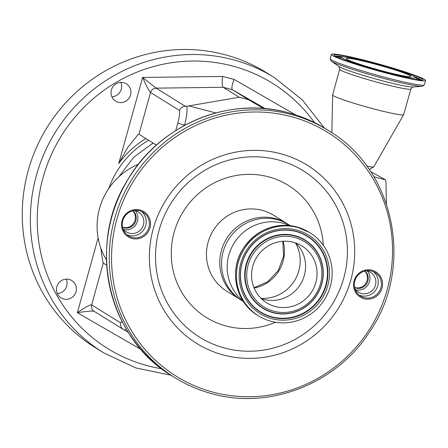 <?xml version="1.0" encoding="UTF-8"?>
<svg xmlns="http://www.w3.org/2000/svg" width="448" height="448" viewBox="0 0 448 448"><rect width="100%" height="100%" fill="white"/><g stroke="black" fill="none" stroke-linecap="round" stroke-linejoin="round"><path stroke-width="0.67" d="M410.883 88.956L403.67 114.61A36.854 2.559 -164.5 0 1 403.654 114.649A36.854 2.559 -164.5 0 1 375.682 109.43A36.854 2.559 -164.5 0 1 332.64 94.959A36.854 2.559 -164.5 0 1 332.646 94.914L339.674 69.205A36.949 2.565 -164.5 0 1 339.679 69.205L339.679 69.205A36.949 2.565 -164.5 0 0 382.822 83.765A36.949 2.565 -164.5 0 0 410.883 88.956L412.843 87.002M403.654 114.649L373.755 166.874A21.991 1.529 -164.5 0 1 373.682 166.936A21.991 1.529 -164.5 0 1 366.75 166.062M422.419 86.302A47.953 3.332 -164.5 0 1 422.117 86.335A47.953 3.332 -164.5 0 1 386.714 79.218A47.953 3.332 -164.5 0 1 331.402 61.174A47.953 3.332 -164.5 0 1 331.156 60.99L330.221 58.671A48.877 3.394 -164.5 0 0 330.215 58.677A48.877 3.394 -164.5 0 0 387.29 77.935A48.877 3.394 -164.5 0 0 424.418 84.801A48.877 3.394 -164.5 0 0 424.418 84.795L422.419 86.302M388.478 73.662A48.877 3.394 -164.5 0 1 331.402 54.41A48.877 3.394 -164.5 0 1 368.525 61.275A48.877 3.394 -164.5 0 1 425.6 80.534A48.877 3.394 -164.5 0 1 388.478 73.662M421.394 80.45L421.854 80.097L416.573 79.688C409.898 78.652 400.35 76.53 387.918 73.321A46.161 3.203 -164.5 0 1 335.02 56.179A46.161 3.203 -164.5 0 1 369.079 61.622A46.161 3.203 -164.5 0 1 421.982 78.764A46.161 3.203 -164.5 0 1 387.923 73.321C363.182 67.077 335.412 57.568 334.835 55.966L335.048 56.504M336.162 56.79A44.542 3.091 -164.5 0 1 340.446 57.126M416.45 78.198A44.542 3.091 -164.5 0 1 420.297 80.125M416.825 79.71A40.219 2.794 -164.5 0 1 416.825 79.716A40.219 2.794 -164.5 0 1 416.825 79.727L416.735 78.982A39.934 2.772 -164.5 0 1 414.557 79.363M339.338 58.24A40.219 2.794 -164.5 0 1 339.343 58.229L339.802 57.646A39.934 2.772 -164.5 0 0 341.471 59.091M385.33 71.708A33.46 2.324 -164.5 0 1 346.259 58.531A33.46 2.324 -164.5 0 1 371.672 63.23A33.46 2.324 -164.5 0 1 410.743 76.412A33.46 2.324 -164.5 0 1 385.33 71.708M370.602 171.584L385.448 179.782L373.878 176.775M106.484 260.008A65.85 63.924 -58.2 0 1 99.518 208.46A65.85 63.924 -58.2 0 1 136.483 165.082L138.471 164.181M113.646 210.661A67.631 65.649 121.8 0 0 111.698 216.625A67.631 65.649 121.8 0 0 110.337 222.55M132.082 238.482A14.823 14.392 -58.2 0 1 122.069 220.606A14.823 14.392 -58.2 0 1 139.983 209.978A14.823 14.392 -58.2 0 1 149.996 227.858A14.823 14.392 -58.2 0 1 132.082 238.482M364.106 298.738A14.823 14.392 -58.2 0 1 354.094 280.862A14.823 14.392 -58.2 0 1 372.008 270.234A14.823 14.392 -58.2 0 1 382.021 288.114A14.823 14.392 -58.2 0 1 364.106 298.738M371.554 271.046A13.854 13.451 121.8 0 0 355.488 279.065A13.854 13.451 121.8 0 0 360.55 296.134A13.854 13.451 121.8 0 0 364.168 297.685A13.854 13.451 121.8 0 0 380.229 289.66A13.854 13.451 121.8 0 0 375.166 272.591A13.854 13.451 121.8 0 0 371.554 271.046M373.514 271.723A13.854 13.451 -58.2 0 1 376.65 288.562A13.854 13.451 -58.2 0 1 360.998 295.719A13.854 13.451 -58.2 0 1 359.038 295.036M139.53 210.79A13.854 13.451 121.8 0 0 123.463 218.809A13.854 13.451 121.8 0 0 128.526 235.883A13.854 13.451 121.8 0 0 132.143 237.429A13.854 13.451 121.8 0 0 148.21 229.41A13.854 13.451 121.8 0 0 143.142 212.335A13.854 13.451 121.8 0 0 139.53 210.79M141.49 211.467A13.854 13.451 -58.2 0 1 144.626 228.312A13.854 13.451 -58.2 0 1 128.974 235.463A13.854 13.451 -58.2 0 1 127.014 234.786M122.87 228.486A11.637 11.295 121.8 0 0 126.33 231.907A11.637 11.295 121.8 0 0 143.433 224.868A11.637 11.295 121.8 0 0 138.611 212.134A11.637 11.295 121.8 0 0 134.008 210.543M123.665 229.578A11.637 11.295 121.8 0 0 137.497 221.178A11.637 11.295 121.8 0 0 135.341 210.773M122.584 227.394A9.89 9.604 121.8 0 0 135.85 220.752A9.89 9.604 121.8 0 0 132.905 210.773M122.539 227.186A9.89 9.604 121.8 0 0 135.061 220.259A9.89 9.604 121.8 0 0 132.692 210.829M287.84 224.09A44.61 43.305 121.8 0 0 286.961 223.53A44.61 43.305 121.8 0 0 275.324 218.546A44.61 43.305 121.8 0 0 223.602 244.367A44.61 43.305 121.8 0 0 239.904 299.331A44.61 43.305 121.8 0 0 240.794 299.869M290.444 225.691L288.73 224.627A44.61 43.305 121.8 0 0 277.094 219.643A44.61 43.305 121.8 0 0 225.366 245.465A44.61 43.305 121.8 0 0 241.668 300.423L243.382 301.487M289.643 225.596A44.61 43.305 121.8 0 0 282.738 223.149A44.61 43.305 121.8 0 0 232.204 246.473A44.61 43.305 121.8 0 0 242.945 300.815M271.275 321.373A48.877 47.443 121.8 0 0 327.947 293.082A48.877 47.443 121.8 0 0 310.089 232.865A48.877 47.443 121.8 0 0 297.338 227.405A48.877 47.443 121.8 0 0 240.666 255.696A48.877 47.443 121.8 0 0 258.524 315.913A48.877 47.443 121.8 0 0 271.275 321.373M275.386 306.55A33.46 32.48 121.8 0 0 314.182 287.185A33.46 32.48 121.8 0 0 301.952 245.963A33.46 32.48 121.8 0 0 293.227 242.228A33.46 32.48 121.8 0 0 254.43 261.593A33.46 32.48 121.8 0 0 266.661 302.814A33.46 32.48 121.8 0 0 275.386 306.55M261.307 298.626A33.46 32.48 121.8 0 0 263.906 299.426A33.46 32.48 121.8 0 0 264.986 299.684A33.46 32.48 121.8 0 0 300.418 284.39A33.46 32.48 121.8 0 0 298.407 245.851A33.46 32.48 121.8 0 0 295.831 243.023M295.445 242.889A36.854 35.773 -58.2 0 1 294.51 280.722A36.854 35.773 -58.2 0 1 261.016 298.346M354.889 288.742A11.637 11.295 121.8 0 0 358.355 292.163A11.637 11.295 121.8 0 0 375.458 285.118A11.637 11.295 121.8 0 0 370.63 272.39A11.637 11.295 121.8 0 0 366.033 270.799M355.69 289.834A11.637 11.295 121.8 0 0 369.522 281.434A11.637 11.295 121.8 0 0 367.366 271.029M354.609 287.65A9.89 9.604 121.8 0 0 367.875 281.008A9.89 9.604 121.8 0 0 364.93 271.029M354.564 287.442A9.89 9.604 121.8 0 0 367.086 280.515A9.89 9.604 121.8 0 0 364.717 271.085M385.448 179.782L385.958 182.028L386.411 203.79M106.719 265.306L102.95 262.758L100.789 248.03M145.908 138.555A91.157 88.491 121.8 0 0 118.731 163.554L127.63 147.61L138.146 134.523L138.97 134.249L156.442 145.096M56.834 286.742A10.181 9.884 -58.2 0 1 71.798 280.582A10.181 9.884 -58.2 0 1 76.02 291.726A10.181 9.884 -58.2 0 1 61.057 297.886A10.181 9.884 -58.2 0 1 56.834 286.742M111.395 90.003A10.181 9.884 -58.2 0 1 126.358 83.843A10.181 9.884 -58.2 0 1 130.581 94.987A10.181 9.884 -58.2 0 1 115.618 101.147A10.181 9.884 -58.2 0 1 111.395 90.003M66.248 279.143A10.181 9.884 -58.2 0 1 66.718 285.953A10.181 9.884 -58.2 0 1 57.305 293.552M120.809 82.404A10.181 9.884 -58.2 0 1 121.274 89.214A10.181 9.884 -58.2 0 1 111.866 96.813M28.241 170.503A161.952 157.209 -58.2 0 1 266.218 72.531L274.333 77.571A161.952 157.209 -58.2 0 0 36.355 175.543A161.952 157.209 -58.2 0 0 103.482 352.75L95.368 347.71A161.952 157.209 -58.2 0 1 28.241 170.503M185.354 106.305C182.504 106.512 180.566 107.906 179.536 110.494L150.55 92.495C148.977 90.877 146.328 85.859 142.61 77.448L156.111 88.15L185.354 106.305L186.788 106.226A19.393 4.463 104.6 0 1 184.486 125.154L184.397 125.474M265.238 108.651L232.322 89.662C231.37 88.346 231.969 84.935 234.13 79.425L295.546 114.85M118.731 163.554L142.61 77.448L222.589 76.423C221.883 82.314 222.079 85.938 223.182 87.287L232.322 89.662L248.36 99.624L239.226 97.25L186.788 106.226M263.553 108.511L248.36 99.624M138.97 134.249L150.55 92.495A5.818 5.65 121.8 0 1 156.111 88.15L223.182 87.287L239.226 97.25M94.209 311.349C92.07 310.778 86.453 311.237 77.358 312.738C84.907 307.345 89.667 304.73 91.644 304.892L120.635 322.89C120.159 325.718 121.1 327.925 123.452 329.504L128.15 332.17M103.225 263.138L91.644 304.892A5.818 5.65 121.8 0 0 94.058 311.259L123.452 329.504M422.117 86.335L412.798 87.002A38.993 2.705 -164.5 0 1 384.014 81.217A38.993 2.705 -164.5 0 1 339.041 66.55L331.402 61.174M335.199 56.241A44.822 3.114 -164.5 0 1 343.218 56.84M414.215 76.53A44.822 3.114 -164.5 0 1 421.4 80.147M386.361 72.346A38.5 2.671 -164.5 0 1 342.233 58.05A38.5 2.671 -164.5 0 1 370.642 62.591A38.5 2.671 -164.5 0 1 414.77 76.888A38.5 2.671 -164.5 0 1 386.361 72.346M136.483 165.082L137.396 165.564M172.15 375.978C107.727 338.246 86.537 244.927 127.585 179.984C159.275 125.104 228.161 96.057 287.627 112.543C301.123 116.06 313.785 121.481 325.606 128.811A145.466 141.204 121.8 0 0 287.661 112.554A145.466 141.204 121.8 0 0 118.989 196.762A145.466 141.204 121.8 0 0 172.15 375.978L174.922 377.698A145.466 141.204 121.8 0 0 212.867 393.949M328.378 130.53A145.466 141.204 121.8 0 0 290.427 114.274A145.466 141.204 121.8 0 0 121.761 198.486A145.466 141.204 121.8 0 0 174.922 377.698C186.743 385.028 199.405 390.449 212.901 393.966C270.262 409.774 336.582 383.533 369.477 332.041C414.781 267.058 394.878 169.316 328.378 130.53L325.606 128.811M213.78 392.33A143.528 139.322 121.8 0 0 387.24 289.47A143.528 139.322 121.8 0 0 290.31 116.385A143.528 139.322 121.8 0 0 116.85 219.251A143.528 139.322 121.8 0 0 213.78 392.33M224.084 355.174A104.871 101.802 121.8 0 0 350.829 280.011A104.871 101.802 121.8 0 0 280.006 153.546A104.871 101.802 121.8 0 0 153.261 228.704A104.871 101.802 121.8 0 0 224.084 355.174M225.333 348.225A98.017 95.144 121.8 0 0 343.79 277.973A98.017 95.144 121.8 0 0 277.598 159.774A98.017 95.144 121.8 0 0 159.141 230.026A98.017 95.144 121.8 0 0 225.333 348.225M323.299 245.246A77.722 75.443 121.8 0 0 268.044 176.714A77.722 75.443 121.8 0 0 174.115 232.417A77.722 75.443 121.8 0 0 226.604 326.138A77.722 75.443 121.8 0 0 275.481 322.263M286.961 223.53L273.655 215.264A44.61 43.305 121.8 0 0 262.013 210.28A44.61 43.305 121.8 0 0 210.291 236.107A44.61 43.305 121.8 0 0 226.593 291.066L239.904 299.331M257.617 315.353C235.956 302.658 228.833 271.298 242.626 249.48C255.875 229.947 273.801 222.393 296.408 226.828L309.182 232.305A48.877 47.443 121.8 0 0 296.43 226.839A48.877 47.443 121.8 0 0 239.758 255.136A48.877 47.443 121.8 0 0 257.617 315.353L258.524 315.913M272.003 318.763A46.161 44.806 121.8 0 0 327.785 285.678A46.161 44.806 121.8 0 0 296.615 230.014A46.161 44.806 121.8 0 0 240.828 263.099A46.161 44.806 121.8 0 0 272.003 318.763M272.188 317.262A44.727 43.417 121.8 0 0 326.239 285.208A44.727 43.417 121.8 0 0 296.033 231.274A44.727 43.417 121.8 0 0 241.982 263.329A44.727 43.417 121.8 0 0 272.188 317.262M295.814 231.465A44.43 43.131 121.8 0 0 242.116 263.306A44.43 43.131 121.8 0 0 272.121 316.893A44.43 43.131 121.8 0 0 325.819 285.046A44.43 43.131 121.8 0 0 295.814 231.465M294.666 235.598A40.13 38.959 121.8 0 0 246.165 264.359A40.13 38.959 121.8 0 0 273.269 312.754A40.13 38.959 121.8 0 0 321.77 283.993A40.13 38.959 121.8 0 0 294.666 235.598M273.493 312.564A39.838 38.674 121.8 0 0 321.636 284.015A39.838 38.674 121.8 0 0 294.734 235.973A39.838 38.674 121.8 0 0 246.585 264.522A39.838 38.674 121.8 0 0 273.493 312.564M274.07 311.31A38.405 37.279 121.8 0 0 320.482 283.786A38.405 37.279 121.8 0 0 294.543 237.468A38.405 37.279 121.8 0 0 248.13 264.992A38.405 37.279 121.8 0 0 274.07 311.31M254.106 288.036A36.854 35.773 121.8 0 0 283.142 241.265M120.635 322.89A13.574 3.125 -75.4 0 0 121.884 321.11M184.828 125.244L184.486 125.154A5.818 0.403 -164.5 0 1 177.817 122.993A13.574 3.125 -75.4 0 0 179.536 110.494M175.722 130.558L177.817 122.993M222.589 76.423L234.13 79.425M140.969 349.434L77.358 312.738L98.112 237.899M108.819 188.423A88.25 85.663 -58.2 0 1 148.63 140.246M314.518 122.618A156.134 151.564 121.8 0 0 163.94 64.064A156.134 151.564 121.8 0 0 43.025 177.705A156.134 151.564 121.8 0 0 161.678 368.782M215.869 112.941L188.905 105.935M127.758 331.548L126.431 331.201M126.034 328.692A19.393 4.463 104.6 0 1 124.673 330.204M331.845 132.754L332.64 94.959M369.174 169.473L373.682 166.936M331.402 54.41L330.215 58.677M416.735 78.982C417.502 77.918 414.109 76.054 406.56 73.388C396.721 69.888 384.737 66.287 370.619 62.58L351.506 58.111C341.482 56.308 343.414 56.958 342.194 56.806L339.802 57.646M425.6 80.534L424.418 84.801M339.002 66.522L339.679 69.205M309.182 232.305L310.089 232.865M282.822 241.287L283.562 256.25L278.23 270.614L267.719 281.764L253.982 287.739M324.419 128.078L302.305 99.854L274.333 77.571M153.098 143.018L133.588 157.371L118.894 176.758M170.968 375.239L135.862 367.937L103.482 352.75"/></g></svg>
